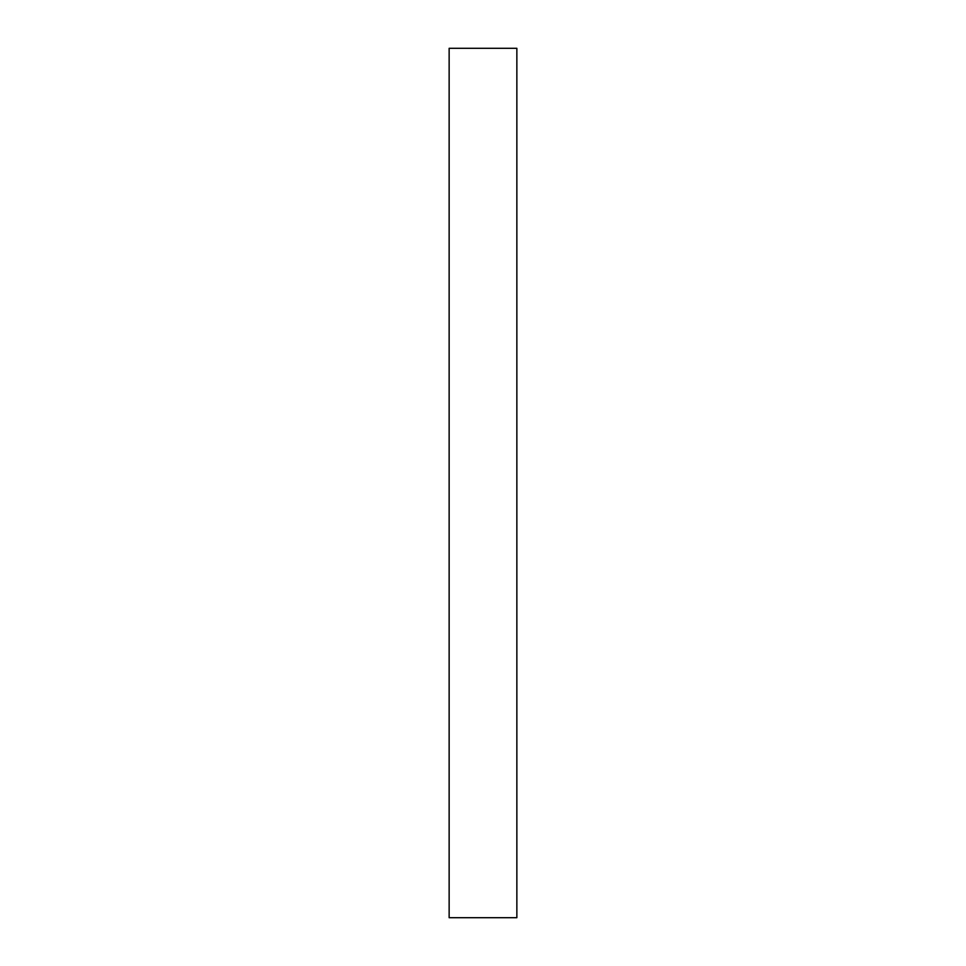 <?xml version="1.0" encoding="UTF-8"?>
<svg xmlns="http://www.w3.org/2000/svg" width="966" height="966" viewBox="0 0 966 966"><rect width="100%" height="100%" fill="white"/><g stroke="black" fill="none" stroke-linecap="round" stroke-linejoin="round"><path stroke-width="1.45" d="M449.142 917.7L449.142 48.3L516.858 48.3L516.858 917.7L449.142 917.7"/></g></svg>
